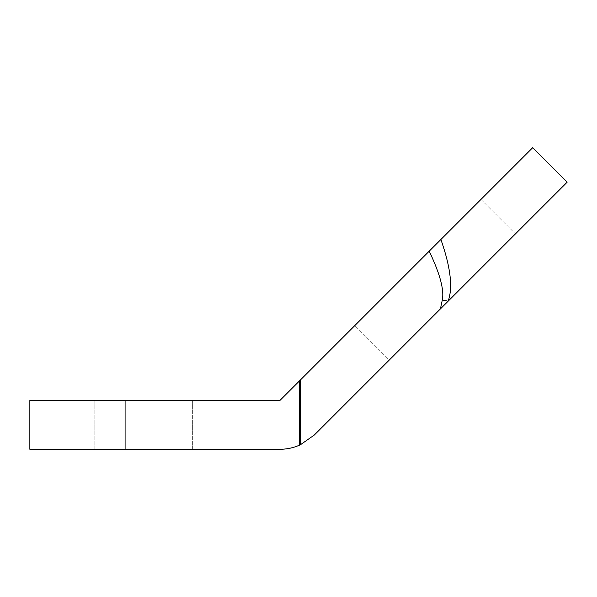 <?xml version="1.0" encoding="UTF-8"?>
<svg xmlns="http://www.w3.org/2000/svg" width="597" height="597" viewBox="0 0 597 597"><rect width="100%" height="100%" fill="white"/><g stroke="black" fill="none" stroke-linecap="round" stroke-linejoin="round"><path stroke-width="0.45" stroke-dasharray="2.98 2.24" d="M480.966 199.428L515.442 233.905L389.035 360.304L354.558 325.835L480.966 199.428L354.558 325.835L480.966 199.428L354.558 325.835L389.035 360.304L515.442 233.905L480.966 199.428M192.361 400.527L192.361 449.28L94.856 449.28L94.856 400.527L192.361 400.527L94.856 400.527L192.361 400.527L94.856 400.527L94.856 449.28L192.361 449.28L192.361 400.527M314.231 435.116L440.414 308.925L442.302 299.985C444.384 290.06 440.019 273.792 429.206 251.188L440.884 239.509C450.623 267.225 453.041 287.791 448.123 301.216C453.041 287.791 450.623 267.225 440.884 239.509L299.619 380.774L300.507 379.893L300.649 444.631M567.15 182.197L448.123 301.216L567.15 182.197M300.507 379.893L429.206 251.188C439.967 273.747 444.332 290.008 442.302 299.985L448.123 301.216A48.753 1.463 11.8 0 1 442.302 299.985L440.414 308.925L448.123 301.216L314.343 435.004L299.619 445.101C293.328 447.862 286.747 449.257 279.866 449.28L125.079 449.28L125.079 400.527L279.866 400.527L299.619 380.774L279.866 400.527L29.85 400.527L125.079 400.527L125.079 449.28L279.866 449.28C286.747 449.28 293.336 447.884 299.619 445.101L299.619 380.774L300.507 379.893L300.507 444.698L299.619 445.101L299.619 380.774M125.079 449.28L29.85 449.28L125.079 449.28M94.856 449.28L192.361 449.28L94.856 449.28M389.035 360.304L515.442 233.905L389.035 360.304"/><path stroke-width="0.9" d="M300.507 379.893L279.866 400.527L299.619 380.774L299.619 445.101L300.507 444.698L300.507 379.893L429.206 251.188C439.967 273.747 444.332 290.008 442.302 299.985A48.753 1.463 11.8 0 0 448.123 301.216L442.302 299.985L440.414 308.925L567.15 182.197L440.414 308.925L442.302 299.985C444.332 290.008 439.967 273.747 429.206 251.188L440.884 239.509C450.623 267.225 453.041 287.791 448.123 301.216C453.041 287.791 450.623 267.225 440.884 239.509L532.673 147.72L567.15 182.197L532.673 147.72L300.507 379.893L300.507 444.698L314.343 435.004L440.414 308.925L314.343 435.004L300.507 444.698L314.343 435.004M29.85 400.527L279.866 400.527L29.85 400.527L29.85 449.28L125.086 449.28L125.086 400.527L125.086 449.28L279.866 449.28L29.85 449.28M299.619 380.774L299.619 445.101C293.336 447.884 286.747 449.28 279.866 449.28C286.747 449.257 293.328 447.862 299.619 445.101L300.507 444.698"/></g></svg>
